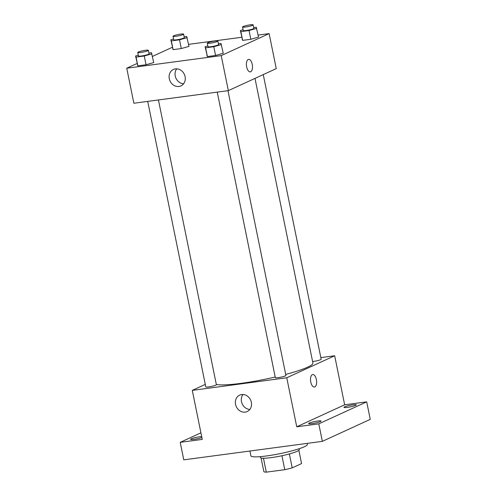<?xml version="1.0" encoding="UTF-8"?>
<svg xmlns="http://www.w3.org/2000/svg" width="497" height="497" viewBox="0 0 497 497"><rect width="100%" height="100%" fill="white"/><g stroke="black" fill="none" stroke-linecap="round" stroke-linejoin="round"><path stroke-width="0.75" d="M281.929 455.737L284.769 469.684L266.293 472.15A19.352 2.442 -11.5 0 1 263.857 471.659L261.08 458.017M298.877 450.325L301.573 463.577L292.205 467.876A19.352 2.442 -11.5 0 1 284.769 469.684M289.366 453.935L292.205 467.876M299.095 448.748L299.281 449.661A19.812 2.504 168.5 0 1 280.364 456.06A19.812 2.504 168.5 0 1 260.453 457.563L260.266 456.65M263.466 458.259L266.293 472.15M249.929 451.021L250.917 455.855A28.82 3.641 -11.5 0 0 272.94 454.972A28.82 3.641 -11.5 0 0 304.35 446.747A28.82 3.641 -11.5 0 0 307.394 444.361L307.196 443.38M320.838 357.616L334.674 355.765L344.651 404.794L366.693 401.849L370.259 419.356L322.348 441.361L183.778 459.849L180.212 442.342L200.925 432.831M352.932 404.838A6.306 0.795 168.5 0 1 356.312 404.862A6.306 0.795 168.5 0 1 347.341 407.403A6.306 0.795 168.5 0 1 343.955 407.378A6.306 0.795 168.5 0 1 352.932 404.838M317.67 421.027A6.306 0.795 168.5 0 1 321.05 421.058A6.306 0.795 168.5 0 1 312.079 423.593A6.306 0.795 168.5 0 1 308.693 423.568A6.306 0.795 168.5 0 1 317.67 421.027M344.651 404.794L296.74 426.793L318.782 423.848L322.348 441.361M366.693 401.849L318.782 423.848M334.674 355.765L286.763 377.77L296.74 426.793M286.763 377.77L192.283 390.375L202.26 439.398L180.212 442.342M251.339 402.278A9.033 7.884 65.3 0 1 247.214 411.541A9.033 7.884 65.3 0 1 236.274 406.621A9.033 7.884 65.3 0 1 239.672 395.121A9.033 7.884 65.3 0 1 251.339 402.278M201.875 437.509A6.306 0.795 168.5 0 1 193.979 439.354A6.306 0.795 168.5 0 1 190.6 439.329A6.306 0.795 168.5 0 1 199.57 436.788A6.306 0.795 168.5 0 1 201.689 436.596M285.707 374.427A50.433 6.368 -11.5 0 0 307.568 367.19A50.433 6.368 -11.5 0 0 312.899 363.015L254.992 78.396M216.319 384.454A50.433 6.368 -11.5 0 0 275.208 377.037M192.283 390.375L205.28 384.411M147.702 101.394L205.789 386.883A5.405 0.683 -11.5 0 0 209.914 386.722A5.405 0.683 -11.5 0 0 215.804 385.175A5.405 0.683 -11.5 0 0 216.375 384.728L158.437 99.959M312.601 361.536A5.405 0.683 -11.5 0 0 320.602 359.704A5.405 0.683 -11.5 0 0 321.174 359.256L263.261 74.6M227.974 90.684L285.912 375.452A5.405 0.683 168.5 0 1 280.755 377.198A5.405 0.683 168.5 0 1 275.326 377.608L217.239 92.113M312.321 374.645A6.306 2.97 -97.6 0 1 312.737 374.527A6.306 2.97 -97.6 0 1 316.514 380.385A6.306 2.97 -97.6 0 1 314.402 387.026A6.306 2.97 -97.6 0 1 310.693 381.615A6.306 2.97 -97.6 0 1 312.321 374.645M312.737 374.527A6.306 2.97 -97.6 0 1 316.514 380.385A6.306 2.97 -97.6 0 1 314.402 387.026M249.848 409.441A9.033 7.884 65.3 0 1 242.219 403.893A9.033 7.884 65.3 0 1 242.983 394.494M258.111 35.088L269.132 33.616L276.257 68.629L228.347 90.634L133.867 103.239L126.741 68.226L137.097 63.467M188.574 44.363L241.747 37.269M148.895 53.042L151.442 52.707L153.722 62.56L146.037 64.759L137.855 65.852L135.575 55.993L138.309 55.21M253.694 27.571L256.241 27.236L258.521 37.089L250.836 39.288L242.654 40.381L240.374 30.522L243.108 29.739M152.467 56.409L172.36 47.277M269.132 33.616L221.221 55.614L126.741 68.226M184.157 36.853L186.704 36.511L188.984 46.37L181.299 48.563L173.118 49.657L170.838 39.797L173.571 39.021M218.431 43.767L220.979 43.425L223.259 53.285L215.574 55.478L207.392 56.571L205.112 46.712L207.845 45.935M221.221 55.614L228.347 90.634M185.089 76.625A9.033 7.884 65.3 0 1 180.958 85.888A9.033 7.884 65.3 0 1 170.024 80.968A9.033 7.884 65.3 0 1 173.416 69.468A9.033 7.884 65.3 0 1 185.089 76.625M248.208 59.497A6.306 2.97 -97.6 0 1 248.618 59.379A6.306 2.97 -97.6 0 1 252.395 65.231A6.306 2.97 -97.6 0 1 250.283 71.872A6.306 2.97 -97.6 0 1 246.574 66.468A6.306 2.97 -97.6 0 1 248.208 59.497M248.618 59.379A6.306 2.97 -97.6 0 1 252.395 65.231A6.306 2.97 -97.6 0 1 250.283 71.872M183.592 83.782A9.033 7.884 65.3 0 1 175.963 78.24A9.033 7.884 65.3 0 1 176.727 68.841M221.476 44.531L213.791 46.724L205.609 47.818L205.112 46.712M207.286 43.196L208.001 46.699A5.405 0.683 -11.5 0 0 212.126 46.532A5.405 0.683 -11.5 0 0 218.015 44.991A5.405 0.683 -11.5 0 0 218.587 44.544L217.879 41.04A5.405 0.683 -11.5 0 0 212.443 41.45A5.405 0.683 -11.5 0 0 207.286 43.196A5.405 0.683 -11.5 0 0 211.418 43.034A5.405 0.683 -11.5 0 0 217.307 41.487A5.405 0.683 -11.5 0 0 217.879 41.04M223.259 53.285L215.574 55.478L207.392 56.571L206.895 55.465M213.791 46.724L215.574 55.478M205.609 47.818L207.392 56.571M151.939 53.806L144.254 56.006L136.072 57.099L135.575 55.993M137.75 52.477L138.464 55.981A5.405 0.683 -11.5 0 0 142.589 55.813A5.405 0.683 -11.5 0 0 148.479 54.272A5.405 0.683 -11.5 0 0 149.05 53.825L148.342 50.321A5.405 0.683 -11.5 0 0 142.906 50.731A5.405 0.683 -11.5 0 0 137.75 52.477A5.405 0.683 -11.5 0 0 141.881 52.309A5.405 0.683 -11.5 0 0 147.771 50.769A5.405 0.683 -11.5 0 0 148.342 50.321M153.722 62.56L146.037 64.759L137.855 65.852L137.358 64.747M144.254 56.006L146.037 64.759M136.072 57.099L137.855 65.852M256.738 28.335L249.053 30.534L240.871 31.628L240.374 30.522M242.548 27.006L243.263 30.503A5.405 0.683 -11.5 0 0 247.394 30.342A5.405 0.683 -11.5 0 0 253.277 28.801A5.405 0.683 -11.5 0 0 253.849 28.354L253.141 24.85A5.405 0.683 -11.5 0 0 247.711 25.26A5.405 0.683 -11.5 0 0 242.548 27.006A5.405 0.683 -11.5 0 0 246.68 26.838A5.405 0.683 -11.5 0 0 252.569 25.297A5.405 0.683 -11.5 0 0 253.141 24.85M258.521 37.089L250.836 39.288L242.654 40.381L242.157 39.275M249.053 30.534L250.836 39.288M240.871 31.628L242.654 40.381M187.201 37.617L179.516 39.81L171.335 40.903L170.838 39.797M173.012 36.281L173.726 39.785A5.405 0.683 -11.5 0 0 177.858 39.617A5.405 0.683 -11.5 0 0 183.747 38.076A5.405 0.683 -11.5 0 0 184.312 37.629L183.604 34.131A5.405 0.683 -11.5 0 0 178.174 34.535A5.405 0.683 -11.5 0 0 173.012 36.281A5.405 0.683 -11.5 0 0 177.143 36.119A5.405 0.683 -11.5 0 0 183.033 34.573A5.405 0.683 -11.5 0 0 183.604 34.131M188.984 46.37L181.299 48.563L173.118 49.657L172.621 48.551M179.516 39.81L181.299 48.563M171.335 40.903L173.118 49.657"/></g></svg>
